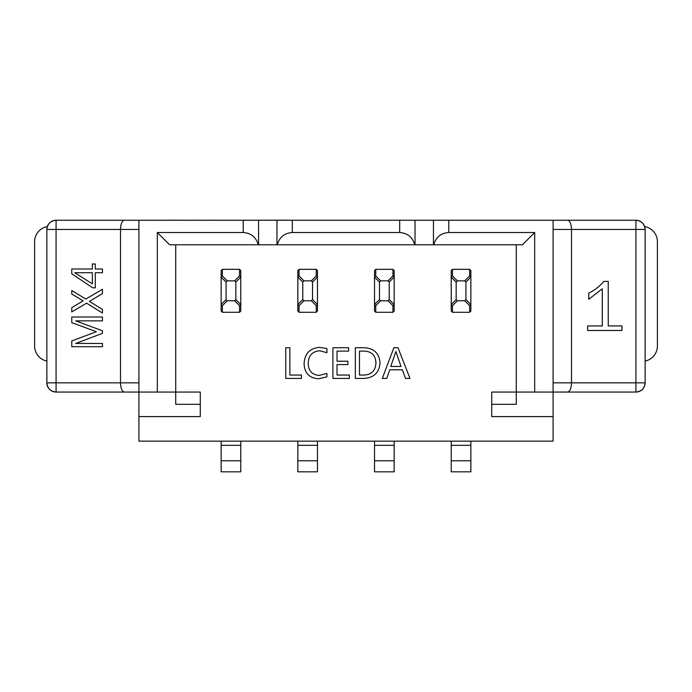 <?xml version="1.0" encoding="UTF-8"?>
<svg xmlns="http://www.w3.org/2000/svg" width="692" height="692" viewBox="0 0 692 692"><rect width="100%" height="100%" fill="white"/><g stroke="black" fill="none" stroke-linecap="round" stroke-linejoin="round"><path stroke-width="1.04" d="M469.643 312.282L452.456 312.282L451.236 311.054L451.236 270.555L452.456 269.335L469.643 269.335L470.863 270.555L470.863 311.054L469.643 312.282L469.643 305.665L470.863 304.437M456.166 282.025L456.166 299.593L457.351 300.778L464.747 300.778L465.932 299.593L465.932 282.025L464.747 280.84L457.351 280.84L456.166 282.025L451.236 277.181M451.236 471.814L470.863 471.814L451.236 471.814L451.236 460.777L470.863 460.777L470.863 471.814M470.863 441.141L470.863 460.777M451.236 441.141L451.236 460.777M470.863 277.181L469.643 275.952L469.643 269.335M451.236 304.437L456.166 299.593M457.351 300.778L452.456 305.665L451.236 304.515M451.236 277.094L452.456 275.952L457.351 280.84M392.944 312.282L375.756 312.282L374.536 311.054L374.536 270.555L375.756 269.335L392.944 269.335L394.163 270.555L394.163 311.054L392.944 312.282L392.944 305.665L394.163 304.437M379.467 282.025L379.467 299.593L380.652 300.778L388.048 300.778L389.233 299.593L389.233 282.025L388.048 280.84L380.652 280.84L379.467 282.025L374.536 277.181M374.536 471.814L394.163 471.814L374.536 471.814L374.536 460.777L394.163 460.777L394.163 471.814M394.163 441.141L394.163 460.777M374.536 441.141L374.536 460.777M394.163 277.181L392.944 275.952L392.944 269.335M374.536 304.437L379.467 299.593M380.652 300.778L375.756 305.665L374.536 304.515M374.536 277.094L375.756 275.952L380.652 280.84M316.244 312.282L299.056 312.282L297.837 311.054L297.837 270.555L299.056 269.335L316.244 269.335L317.464 270.555L317.464 311.054L316.244 312.282L316.244 305.665L317.464 304.437M302.767 282.025L302.767 299.593L303.952 300.778L311.348 300.778L312.533 299.593L312.533 282.025L311.348 280.84L303.952 280.84L302.767 282.025L297.837 277.181M297.837 471.814L317.464 471.814L297.837 471.814L297.837 460.777L317.464 460.777L317.464 471.814M317.464 441.141L317.464 460.777M297.837 441.141L297.837 460.777M317.464 277.181L316.244 275.952L316.244 269.335M297.837 304.437L302.767 299.593M303.952 300.778L299.056 305.665L297.837 304.515M297.837 277.094L299.056 275.952L303.952 280.84M239.544 312.282L222.357 312.282L221.137 311.054L221.137 270.555L222.357 269.335L239.544 269.335L240.764 270.555L240.764 311.054L239.544 312.282L239.544 305.665L240.764 304.437M226.068 282.025L226.068 299.593L227.253 300.778L234.649 300.778L235.834 299.593L235.834 282.025L234.649 280.84L227.253 280.84L226.068 282.025L221.137 277.181M221.137 471.814L240.764 471.814L221.137 471.814L221.137 460.777L240.764 460.777L240.764 471.814M240.764 441.141L240.764 460.777M221.137 441.141L221.137 460.777M240.764 277.181L239.544 275.952L239.544 269.335M221.137 304.437L226.068 299.593M227.253 300.778L222.357 305.665L221.137 304.515M221.137 277.094L222.357 275.952L227.253 280.84M393.886 347.739L398.004 347.739L409.975 378.42L405.486 378.42L402.381 369.813L389.708 369.813L386.785 378.42L382.295 378.42L393.886 347.739M175.725 244.786L175.725 392.053L200.273 392.053L200.273 404.318L175.725 404.318L175.725 392.053L124.318 392.053C122.017 391.464 120.745 388.394 120.503 382.849L120.503 229.45L56.078 229.45L56.078 220.246L138.91 220.246L138.91 441.141L553.09 441.141L553.09 220.246L448.779 220.246L448.779 232.512L534.682 232.512L534.682 392.053L516.275 392.053L516.275 244.786M380.046 362.695C379.259 372.694 373.81 377.936 363.698 378.42L355.351 378.42L355.351 347.739L364.009 347.739C373.792 348.137 379.138 353.128 380.046 362.695M337.021 375.055L349.365 375.055L349.365 378.42L332.904 378.42L332.904 347.739L348.621 347.739L348.621 351.112L337.021 351.112L337.021 361.215L347.868 361.215L347.868 364.58L337.021 364.58L337.021 375.055M319.047 375.427L326.918 373.464L326.918 376.829L318.476 378.792C309.238 378.074 304.445 373.031 304.099 363.663C304.592 353.647 309.791 348.214 319.695 347.367L326.918 348.586L326.918 352.704L319.73 350.732C312.222 351.493 308.381 355.714 308.208 363.412C308.338 370.696 311.954 374.701 319.047 375.427M289.879 375.055L301.478 375.055L301.478 378.42L285.761 378.42L285.761 347.739L289.879 347.739L289.879 375.055M553.09 220.246L567.682 220.246C569.983 220.826 571.255 223.897 571.497 229.45L571.497 382.849C571.255 388.394 569.983 391.464 567.682 392.053L534.682 392.053M608.251 325.932L621.952 325.932L621.952 330.473L587.62 330.473L587.62 325.932L602.299 325.932L602.299 288.806L588.745 299.29L588.745 293.131C594.61 290.294 599.618 286.376 603.77 281.393L608.251 281.393L608.251 325.932M92.356 268.998L92.356 263.972L95.28 263.972L95.28 268.998L102.451 268.998L102.451 272.717L95.28 272.717L95.28 287.837L92.745 287.837L71.769 273.807L71.769 268.998L92.356 268.998M71.769 290.502L85.799 299.065L102.451 289.273L102.451 293.598L89.389 301.383L102.451 309.419L102.451 313L86.543 303.165L71.769 311.91L71.769 307.629L83.135 300.856L71.769 294.039L71.769 290.502M71.769 322.654L71.769 317.014L102.451 317.014L102.451 320.863L75.662 320.863L102.451 330.776L102.451 333.362L75.662 343.457L102.451 343.457L102.451 346.683L71.769 346.683L71.769 340.966L96.335 331.702L71.769 322.654M157.318 392.053L157.318 232.512L243.221 232.512L243.221 220.246L138.91 220.246M243.221 220.246L258.566 220.246L258.566 244.786L276.973 244.786L276.973 220.246L258.566 220.246M276.973 220.246L292.309 220.246L292.309 232.512L399.691 232.512L399.691 220.246L292.309 220.246M399.691 220.246L415.027 220.246L415.027 244.786L433.434 244.786L433.434 220.246L415.027 220.246M433.434 220.246L448.779 220.246M567.682 220.246L635.922 220.246A9.204 9.204 0 0 1 645.126 229.45L645.126 382.849C644.546 388.394 641.475 391.464 635.922 392.053L567.682 392.053M138.91 416.593L200.273 416.593L200.273 404.318M491.727 404.318L491.727 392.053L516.275 392.053L516.275 404.318L491.727 404.318L491.727 416.593L553.09 416.593M534.682 232.512L522.408 244.786L433.434 244.786M415.027 244.786L276.973 244.786M258.566 244.786L169.592 244.786L157.318 232.512M448.779 232.512C440.899 233.1 435.891 237.192 433.746 244.786M258.254 244.786C256.109 237.192 251.101 233.1 243.221 232.512M414.716 244.786C412.57 237.192 407.562 233.1 399.691 232.512M292.309 232.512C284.438 233.1 279.43 237.192 277.284 244.786M124.318 392.053L56.078 392.053A9.204 9.204 0 0 1 46.874 382.849L46.874 229.45C47.454 223.897 50.525 220.826 56.078 220.246A9.204 9.204 0 0 0 46.874 229.45A9.204 9.204 0 0 1 56.078 220.246M644.676 226.604A15.336 15.336 0 0 1 657.4 241.716L657.4 346.035A15.336 15.336 0 0 1 645.126 361.06M47.324 226.604A15.336 15.336 0 0 0 34.6 241.716L34.6 346.035A15.336 15.336 0 0 0 46.874 361.06M138.91 229.45L120.503 229.45C120.745 223.897 122.017 220.826 124.318 220.246M46.874 229.45L56.078 229.45L56.078 392.053C50.525 391.464 47.454 388.394 46.874 382.849L138.91 382.849M635.922 392.053A9.204 9.204 0 0 0 645.126 382.849A9.204 9.204 0 0 1 635.922 392.053L635.922 229.45L553.09 229.45M635.922 220.246C641.475 220.826 644.546 223.897 645.126 229.45L635.922 229.45L635.922 220.246M92.356 283.858L92.356 272.717L74.745 272.717L92.356 283.858M390.746 366.449L401.005 366.449L395.911 351.484L390.746 366.449M363.992 351.112L359.468 351.112L359.468 375.055L363.828 375.055C371.613 374.692 375.652 370.601 375.929 362.781C375.583 355.255 371.604 351.363 363.992 351.112M219.693 220.246L214.797 220.246M219.693 220.186L221.302 220.246M214.26 220.186L204.867 220.246M167.698 220.186L195.741 220.246M195.94 220.186L202.367 220.246M202.462 220.186L204.028 220.246M155.821 220.246L167.049 220.246M231.664 220.246L288.253 220.186M451.236 445.311L470.863 445.311M452.456 305.665L452.456 312.282M469.643 305.665L464.747 300.778M452.456 269.335L452.456 275.952M464.747 280.84L469.643 275.952M470.863 277.094L465.932 282.025M465.932 299.593L470.863 304.515M374.536 445.311L394.163 445.311M375.756 305.665L375.756 312.282M392.944 305.665L388.048 300.778M375.756 269.335L375.756 275.952M388.048 280.84L392.944 275.952M394.163 277.094L389.233 282.025M389.233 299.593L394.163 304.515M297.837 445.311L317.464 445.311M299.056 305.665L299.056 312.282M316.244 305.665L311.348 300.778M299.056 269.335L299.056 275.952M311.348 280.84L316.244 275.952M317.464 277.094L312.533 282.025M312.533 299.593L317.464 304.515M221.137 445.311L240.764 445.311M222.357 305.665L222.357 312.282M239.544 305.665L234.649 300.778M222.357 269.335L222.357 275.952M234.649 280.84L239.544 275.952M240.764 277.094L235.834 282.025M235.834 299.593L240.764 304.515M553.09 382.849L645.126 382.849"/></g></svg>
